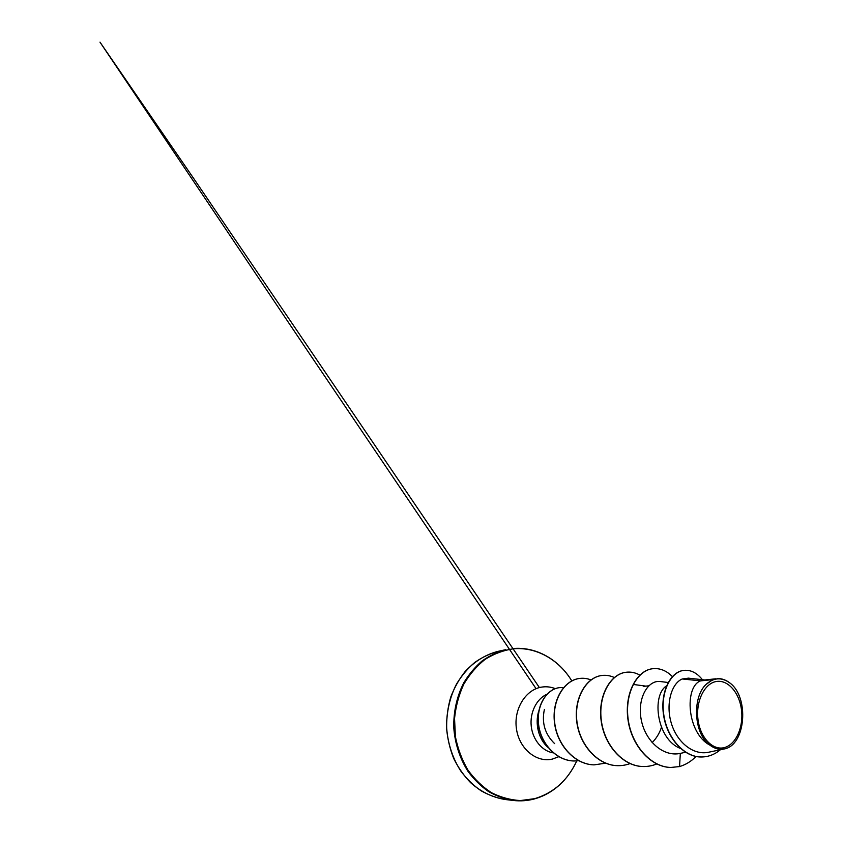<?xml version="1.0" encoding="UTF-8"?>
<svg xmlns="http://www.w3.org/2000/svg" width="843" height="843" viewBox="0 0 843 843"><rect width="100%" height="100%" fill="white"/><g stroke="black" fill="none" stroke-linecap="round" stroke-linejoin="round"><path stroke-width="1.26" d="M724.485 747.541C713.02 750.871 700.217 737.91 697.993 719.532C695.601 701.197 704.611 683.23 716.371 681.492C728.11 679.49 739.532 692.988 741.503 710.038C743.631 727.056 736.002 744.485 724.485 747.541M538.825 710.849C534.62 723.61 538.698 739.596 548.013 747.414M554.631 743.631C544.957 734.232 541.533 722.862 544.378 709.521M712.915 679.595L706.055 684.4C691.797 697.698 693.989 734.453 709.943 745.159C686.687 733.062 684.284 686.613 700.586 680.87L712.915 679.595L716.065 678.763L704.326 680.027M688.278 678.172L682.25 678.973L700.586 680.87L703.599 680.069M680.554 748.479C656.866 739.68 651.217 695.496 666.539 685.854M643.746 686.371L645.232 686.213M661.439 727.383C659.437 733.389 656.328 738.468 652.103 742.62M682.25 678.973C671.808 683.23 665.538 703.115 671.112 722.546C676.623 742.04 693.146 755.57 708.447 752.272L723.989 749.005C746.002 745.581 749.606 696.529 729.458 682.672C726.381 680.364 723.146 679.026 719.743 678.668L717.667 678.478M719.743 678.668L717.456 678.594M709.943 745.159C714.495 748.647 719.174 749.922 723.989 748.995M683.778 670.396L683.652 670.406C670.101 671.829 659.858 692.851 663.673 715.749C667.308 738.7 684.137 757.035 700.891 756.993L701.018 756.993M668.151 682.493L660.28 681.534C648.035 679.806 637.129 698.088 641.186 719.5C645.127 740.997 663.262 757.214 680.333 753.389L679.542 766.572C685.717 764.727 691.218 761.366 696.055 756.477M702.809 680.185C697.224 672.977 690.923 669.711 683.915 670.375C670.364 671.797 660.122 692.83 663.936 715.739C667.572 738.689 684.4 757.035 701.155 756.993C708.257 756.982 714.643 754.58 720.333 749.775M723.189 679.374L717.857 678.457M670.712 767.446L670.585 767.446C650.511 767.088 631.291 745.212 627.919 719.227C624.347 693.231 636.929 670.501 652.377 668.762L652.493 668.741M642.745 766.508L642.629 766.508C622.935 766.118 604.22 745.275 601.122 720.523C597.824 695.781 610.416 674.042 625.854 672.293L625.959 672.282M617.287 765.655L617.181 765.655C597.877 765.265 579.626 745.36 576.76 721.724C573.693 698.088 586.264 677.266 601.649 675.517L601.744 675.506M593.978 764.875L593.883 764.864C574.968 764.496 557.181 745.454 554.515 722.841C551.638 700.227 564.136 680.227 579.415 678.467L579.51 678.457M573.935 760.987L573.851 760.987C556.485 760.692 540.742 743.853 538.445 724.643C536 705.391 546.728 688.942 559.478 687.656L559.562 687.646M679.542 766.572L670.838 767.457C650.754 767.098 631.533 745.212 628.151 719.216C624.579 693.209 637.16 670.47 652.608 668.731C659.827 667.941 666.413 670.564 672.356 676.581M656.75 763.958C652.282 765.802 647.656 766.656 642.851 766.519C623.156 766.129 604.442 745.275 601.333 720.512C598.035 695.76 610.627 674.01 626.064 672.261C630.817 671.671 635.39 672.609 639.805 675.085M630.037 763.589C625.949 765.096 621.734 765.792 617.392 765.665C598.077 765.275 579.826 745.36 576.949 721.713C573.883 698.067 586.454 677.235 601.839 675.485C606.106 674.948 610.269 675.633 614.305 677.519M605.622 763.178L594.073 764.875C575.158 764.506 557.36 745.454 554.694 722.83C551.817 700.206 564.315 680.206 579.594 678.446C583.472 677.962 587.265 678.446 590.975 679.922M578.751 760.755L574.02 760.987C556.654 760.702 540.911 743.853 538.614 724.632C536.159 705.38 546.886 688.921 559.636 687.635L563.577 687.572M706.055 684.4C713.621 677.624 721.418 677.045 729.458 682.672M505.515 799.543C497.075 798.11 488.919 795.191 481.047 790.766C473.503 785.518 466.78 778.985 460.889 771.176C452.807 758.7 447.854 743.8 446.674 728.162C446.305 712.483 449.772 697.172 456.579 683.958C461.679 675.601 467.717 668.446 474.714 662.472C482.101 657.298 489.931 653.588 498.192 651.333C485.947 654.389 474.936 661.102 465.188 671.46C459.235 678.963 454.419 687.498 450.752 697.077C447.865 707.098 446.463 717.456 446.548 728.173C447.528 738.837 449.941 749.005 453.797 758.689C458.392 767.868 464.029 775.887 470.689 782.757C481.205 792.104 493.239 797.71 505.515 799.543L513.239 800.46C504.715 799.016 496.485 796.045 488.54 791.556C480.921 786.213 474.124 779.564 468.171 771.619C459.993 758.911 454.978 743.737 453.787 727.815C453.397 711.84 456.895 696.244 463.776 682.798C468.929 674.305 475.031 667.024 482.091 660.954C489.551 655.706 497.454 651.934 505.789 649.658L498.192 651.333M534.336 798.932C527.476 800.776 520.447 801.282 513.239 800.46C520.479 801.293 527.549 800.776 534.462 798.922C553.314 793.379 567.413 780.723 576.76 760.944M576.738 760.944C567.792 780.27 553.788 792.841 534.736 798.658L520.352 800.565C510.489 799.996 500.879 797.394 491.522 792.736C482.554 786.919 474.672 779.343 467.897 770.017C461.985 759.849 457.812 748.753 455.41 736.719L454.546 718.426C455.8 706.223 458.898 694.78 463.829 684.116C469.688 674.2 476.811 665.928 485.199 659.3C494.072 653.799 503.387 650.301 513.155 648.825C536.485 646.581 559.12 659.943 571.796 680.912M558.804 756.698L552.397 759.079C536.675 762.936 519.256 748.984 516.453 728.868C513.408 708.794 526.064 689.005 542.197 687.024C546.675 686.423 551.037 686.961 555.284 688.647M553.324 752.862C542.376 751.282 532.765 739.975 531.259 726.287C529.689 712.609 536.527 698.9 546.844 694.305M512.755 648.573C525.379 647.603 537.139 650.406 548.045 657.003M554.568 788.985C548.477 793.558 541.807 796.856 534.567 798.869M648.731 685.823L644.484 686.265M633.81 684.516L645.854 686.128M680.333 753.389L685.559 752.251M688.278 678.13L704.664 679.964M512.713 648.573C535.579 646.349 558.593 659.11 571.817 680.902M539.394 687.582L194.175 179.19L99.99 42.15L308.791 352.701L536.074 688.689"/></g></svg>
